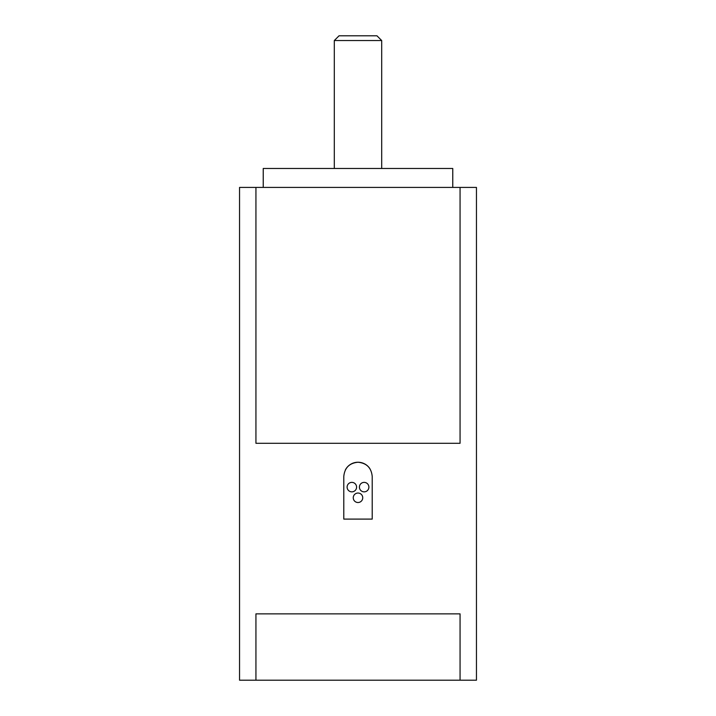 <?xml version="1.0" encoding="UTF-8"?>
<svg xmlns="http://www.w3.org/2000/svg" width="716" height="716" viewBox="0 0 716 716"><rect width="100%" height="100%" fill="white"/><g stroke="black" fill="none" stroke-linecap="round" stroke-linejoin="round"><path stroke-width="1.07" d="M368.892 487.113A4.735 4.735 0 0 1 361.786 491.221A4.735 4.735 0 0 1 361.786 483.014A4.735 4.735 0 0 1 368.892 487.113M362.735 497.781A4.735 4.735 0 0 1 355.628 501.88A4.735 4.735 0 0 1 355.628 493.673A4.735 4.735 0 0 1 362.735 497.781M356.586 487.113A4.735 4.735 0 0 1 349.48 491.221A4.735 4.735 0 0 1 349.48 483.014A4.735 4.735 0 0 1 356.586 487.113M358 462.241C366.628 463.091 371.371 467.825 372.213 476.453L372.213 519.1L343.787 519.1L343.787 476.453C344.629 467.825 349.372 463.082 358 462.241M369.921 468.72A14.213 14.213 0 0 0 345.372 469.929M376.956 35.8L339.044 35.8L334.309 40.535L381.691 40.535L376.956 35.8M334.309 168.475L334.309 40.535M452.763 187.422L452.763 168.475L263.237 168.475L263.237 187.422M255.934 680.2L255.934 613.863L460.066 613.863L460.066 680.2L239.547 680.2L239.547 187.422L476.453 187.422L476.453 680.2L460.066 680.2M460.066 187.422L460.066 443.285L255.934 443.285L255.934 187.422M381.691 168.475L381.691 40.535"/></g></svg>
